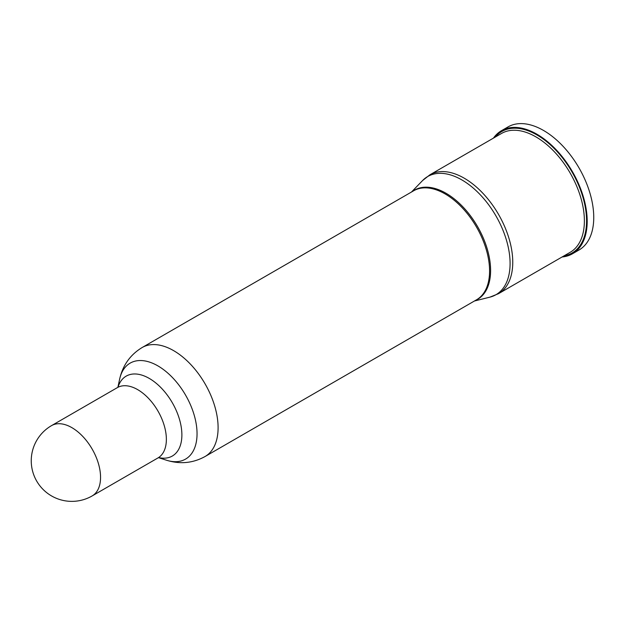 <?xml version="1.0" encoding="UTF-8"?>
<svg xmlns="http://www.w3.org/2000/svg" width="625" height="625" viewBox="0 0 625 625"><rect width="100%" height="100%" fill="white"/><g stroke="black" fill="none" stroke-linecap="round" stroke-linejoin="round"><path stroke-width="0.94" d="M493.453 138.117A71.047 41.016 60 0 1 501.43 130.719A71.047 41.016 60 0 1 556.18 149.758A71.047 41.016 60 0 1 587.188 221.25A71.047 41.016 60 0 1 572.477 253.773A71.047 41.016 60 0 1 562.078 256.984M501.43 130.719L507.992 126.93A71.047 41.016 60 0 1 562.742 145.969A71.047 41.016 60 0 1 593.75 217.461A71.047 41.016 60 0 1 579.039 249.984L572.477 253.773M584.383 220.898A68.625 39.625 60 0 1 570.172 252.312L498.547 293.664A68.625 39.625 60 0 0 512.758 262.25A68.625 39.625 60 0 0 482.805 193.188A68.625 39.625 60 0 0 429.914 174.797L501.547 133.445A68.625 39.625 60 0 1 554.43 151.828A68.625 39.625 60 0 1 584.383 220.898M495.312 137.047A70.172 40.516 60 0 1 551.023 145.43A70.172 40.516 60 0 1 586.57 220.898A70.172 40.516 60 0 1 563.938 255.906M411.5 192.016L422.602 180.531A68.242 39.398 60 0 1 476.586 191.086A68.242 39.398 60 0 1 510.086 263.477A68.242 39.398 60 0 1 489.922 297.141L498.547 293.664M412.375 191.508A63.07 36.414 60 0 1 461.648 205.562A63.07 36.414 60 0 1 490.602 270.508A63.07 36.414 60 0 1 475.305 300.5M489.578 270.977A62.922 36.328 60 0 1 476.547 299.781L205.07 456.516A62.922 36.328 60 0 0 218.102 427.711A62.922 36.328 60 0 0 190.641 364.383A62.922 36.328 60 0 0 142.148 347.523L413.617 190.797A62.922 36.328 60 0 1 462.109 207.648A62.922 36.328 60 0 1 489.578 270.977M117.898 387.25L119.602 379.305A55.406 31.992 60 0 1 162.102 368.578A55.406 31.992 60 0 1 197.047 433.727A55.406 31.992 60 0 1 166.281 460.156C179.945 464.438 192.875 463.227 205.07 456.516M118.039 387.141A46.133 26.633 60 0 1 154.039 381.578A46.133 26.633 60 0 1 181.883 434.914A46.133 26.633 60 0 1 158.711 457.586M51.547 425.617A40.594 40.594 0 0 0 31.25 460.773A40.594 40.594 0 0 0 92.148 495.93A40.594 23.438 60 0 0 100.555 477.344A40.594 23.438 60 0 0 71.844 427.625A40.594 23.438 60 0 0 51.547 425.617L117.367 387.617A40.594 23.438 60 0 1 148.648 398.492A40.594 23.438 60 0 1 166.367 439.352A40.594 23.438 60 0 1 157.961 457.938L159.18 457.477M422.602 180.531L429.914 174.797M119.602 379.305C122.727 365.328 130.242 354.734 142.148 347.523M92.148 495.93L157.961 457.938M117.367 387.617L118.367 386.797M158.547 457.648L166.281 460.156M474.43 301.008L489.922 297.141"/></g></svg>
